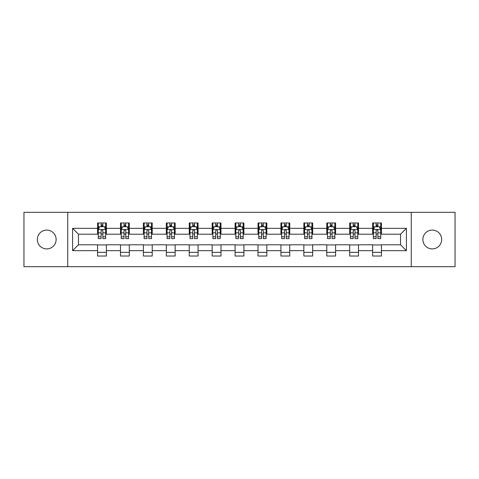 <?xml version="1.0" encoding="UTF-8"?>
<svg xmlns="http://www.w3.org/2000/svg" width="479" height="479" viewBox="0 0 479 479"><rect width="100%" height="100%" fill="white"/><g stroke="black" fill="none" stroke-linecap="round" stroke-linejoin="round"><path stroke-width="0.72" d="M432.274 230.094A9.406 9.406 0 0 0 422.873 239.5A9.406 9.406 0 0 0 432.274 248.906A9.406 9.406 0 0 0 441.68 239.5A9.406 9.406 0 0 0 432.274 230.094M46.726 230.094A9.406 9.406 0 0 0 37.32 239.5A9.406 9.406 0 0 0 46.726 248.906A9.406 9.406 0 0 0 56.127 239.5A9.406 9.406 0 0 0 46.726 230.094M411.263 266.683L455.05 266.683L455.05 212.317L411.263 212.317L411.263 266.683L67.737 266.683L67.737 212.317L23.95 212.317L23.95 266.683L67.737 266.683M411.263 212.317L67.737 212.317M381.44 228.333L381.44 222.969L372.62 222.969L372.62 228.333L358.514 228.333L358.514 222.969L349.7 222.969L349.7 228.333L335.593 228.333L335.593 222.969L326.78 222.969L326.78 228.333L312.673 228.333L312.673 222.969L303.854 222.969L303.854 228.333L289.753 228.333L289.753 222.969L280.933 222.969L280.933 228.333L266.827 228.333L266.827 222.969L258.013 222.969L258.013 228.333L243.907 228.333L243.907 222.969L235.093 222.969L235.093 228.333L220.987 228.333L220.987 222.969L212.173 222.969L212.173 228.333L198.067 228.333L198.067 222.969L189.247 222.969L189.247 228.333L175.146 228.333L175.146 222.969L166.327 222.969L166.327 228.333L152.22 228.333L152.22 222.969L143.407 222.969L143.407 228.333L129.3 228.333L129.3 222.969L120.486 222.969L120.486 228.333L106.38 228.333L106.38 222.969L97.56 222.969L97.56 228.333L72.586 228.333L72.586 250.667L78.46 244.787L97.56 244.787L97.56 256.031L106.38 256.031L106.38 244.787L120.486 244.787L120.486 256.031L129.3 256.031L129.3 244.787L143.407 244.787L143.407 256.031L152.22 256.031L152.22 244.787L166.327 244.787L166.327 256.031L175.146 256.031L175.146 244.787L189.247 244.787L189.247 256.031L198.067 256.031L198.067 244.787L212.173 244.787L212.173 256.031L220.987 256.031L220.987 244.787L235.093 244.787L235.093 256.031L243.907 256.031L243.907 244.787L258.013 244.787L258.013 256.031L266.827 256.031L266.827 244.787L280.933 244.787L280.933 256.031L289.753 256.031L289.753 244.787L303.854 244.787L303.854 256.031L312.673 256.031L312.673 244.787L326.78 244.787L326.78 256.031L335.593 256.031L335.593 244.787L349.7 244.787L349.7 256.031L358.514 256.031L358.514 244.787L372.62 244.787L372.62 256.031L381.44 256.031L381.44 244.787L400.54 244.787L400.54 234.213L381.44 234.213L381.44 228.333L406.414 228.333L406.414 250.667L381.44 250.667M372.62 250.667L358.514 250.667M349.7 250.667L335.593 250.667M326.78 250.667L312.673 250.667M303.854 250.667L289.753 250.667M280.933 250.667L266.827 250.667M258.013 250.667L243.907 250.667M235.093 250.667L220.987 250.667M212.173 250.667L198.067 250.667M189.247 250.667L175.146 250.667M166.327 250.667L152.22 250.667M143.407 250.667L129.3 250.667M120.486 250.667L106.38 250.667M97.56 250.667L72.586 250.667M372.62 228.333L372.62 234.213L358.514 234.213L358.514 228.333M349.7 228.333L349.7 234.213L335.593 234.213L335.593 228.333M326.78 228.333L326.78 234.213L312.673 234.213L312.673 228.333M303.854 228.333L303.854 234.213L289.753 234.213L289.753 228.333M280.933 228.333L280.933 234.213L266.827 234.213L266.827 228.333M258.013 228.333L258.013 234.213L243.907 234.213L243.907 228.333M235.093 228.333L235.093 234.213L220.987 234.213L220.987 228.333M212.173 228.333L212.173 234.213L198.067 234.213L198.067 228.333M189.247 228.333L189.247 234.213L175.146 234.213L175.146 228.333M166.327 228.333L166.327 234.213L152.22 234.213L152.22 228.333M143.407 228.333L143.407 234.213L129.3 234.213L129.3 228.333M120.486 228.333L120.486 234.213L106.38 234.213L106.38 228.333M97.56 228.333L97.56 234.213L78.46 234.213L72.586 228.333M78.46 234.213L78.46 244.787M406.414 250.667L400.54 244.787M400.54 234.213L406.414 228.333M97.56 226.645L98.297 226.645M101.087 226.645L102.853 226.645M105.643 226.645L106.38 226.645M97.56 234.063L98.297 234.063M101.087 234.063L102.853 234.063M105.643 234.063L106.38 234.063M97.56 244.937L106.38 244.937M97.56 252.355L106.38 252.355M120.486 244.937L129.3 244.937M120.486 252.355L129.3 252.355M120.486 226.645L121.217 226.645M124.013 226.645L125.773 226.645M128.564 226.645L129.3 226.645M120.486 234.063L121.217 234.063M124.013 234.063L125.773 234.063M128.564 234.063L129.3 234.063M143.407 244.937L152.22 244.937M143.407 252.355L152.22 252.355M143.407 226.645L144.143 226.645M146.933 226.645L148.694 226.645M151.49 226.645L152.22 226.645M143.407 234.063L144.143 234.063M146.933 234.063L148.694 234.063M151.49 234.063L152.22 234.063M166.327 244.937L175.146 244.937M166.327 252.355L175.146 252.355M166.327 226.645L167.063 226.645M169.853 226.645L171.62 226.645M174.41 226.645L175.146 226.645M166.327 234.063L167.063 234.063M169.853 234.063L171.62 234.063M174.41 234.063L175.146 234.063M189.247 244.937L198.067 244.937M189.247 252.355L198.067 252.355M189.247 226.645L189.983 226.645M192.774 226.645L194.54 226.645M197.33 226.645L198.067 226.645M189.247 234.063L189.983 234.063M192.774 234.063L194.54 234.063M197.33 234.063L198.067 234.063M212.173 244.937L220.987 244.937M212.173 252.355L220.987 252.355M212.173 226.645L212.904 226.645M215.7 226.645L217.46 226.645M220.25 226.645L220.987 226.645M212.173 234.063L212.904 234.063M215.7 234.063L217.46 234.063M220.25 234.063L220.987 234.063M235.093 244.937L243.907 244.937M235.093 252.355L243.907 252.355M235.093 226.645L235.83 226.645M238.62 226.645L240.38 226.645M243.17 226.645L243.907 226.645M235.093 234.063L235.83 234.063M238.62 234.063L240.38 234.063M243.17 234.063L243.907 234.063M258.013 244.937L266.827 244.937M258.013 252.355L266.827 252.355M258.013 226.645L258.75 226.645M261.54 226.645L263.3 226.645M266.096 226.645L266.827 226.645M258.013 234.063L258.75 234.063M261.54 234.063L263.3 234.063M266.096 234.063L266.827 234.063M280.933 244.937L289.753 244.937M280.933 252.355L289.753 252.355M280.933 226.645L281.67 226.645M284.46 226.645L286.226 226.645M289.017 226.645L289.753 226.645M280.933 234.063L281.67 234.063M284.46 234.063L286.226 234.063M289.017 234.063L289.753 234.063M303.854 244.937L312.673 244.937M303.854 252.355L312.673 252.355M303.854 226.645L304.59 226.645M307.38 226.645L309.147 226.645M311.937 226.645L312.673 226.645M303.854 234.063L304.59 234.063M307.38 234.063L309.147 234.063M311.937 234.063L312.673 234.063M326.78 244.937L335.593 244.937M326.78 252.355L335.593 252.355M326.78 226.645L327.51 226.645M330.306 226.645L332.067 226.645M334.857 226.645L335.593 226.645M326.78 234.063L327.51 234.063M330.306 234.063L332.067 234.063M334.857 234.063L335.593 234.063M349.7 244.937L358.514 244.937M349.7 252.355L358.514 252.355M349.7 226.645L350.436 226.645M353.227 226.645L354.987 226.645M357.783 226.645L358.514 226.645M349.7 234.063L350.436 234.063M353.227 234.063L354.987 234.063M357.783 234.063L358.514 234.063M372.62 244.937L381.44 244.937M372.62 252.355L381.44 252.355M372.62 226.645L373.357 226.645M376.147 226.645L377.913 226.645M380.703 226.645L381.44 226.645M372.62 234.063L373.357 234.063M376.147 234.063L377.913 234.063M380.703 234.063L381.44 234.063M102.853 224.879L101.087 224.879M105.643 236.776L102.853 236.776L102.853 238.62L105.643 238.62L105.643 229.657L104.177 226.717L99.77 226.717L98.297 229.657L98.297 238.62L101.087 238.62L101.087 236.776L98.297 236.776M98.297 229.657L98.297 222.969M105.643 229.657L105.643 222.969M101.087 226.717L101.087 222.969M102.853 222.969L102.853 226.717M102.853 236.776L102.853 230.758C102.267 229.627 101.68 229.627 101.087 230.758L101.087 236.776M125.773 224.879L124.013 224.879M128.564 236.776L125.773 236.776L125.773 238.62L128.564 238.62L128.564 229.657L127.097 226.717L122.69 226.717L121.217 229.657L121.217 238.62L124.013 238.62L124.013 236.776L121.217 236.776M121.217 229.657L121.217 222.969M128.564 229.657L128.564 222.969M124.013 226.717L124.013 222.969M125.773 222.969L125.773 226.717M125.773 236.776L125.773 230.758C125.187 229.627 124.6 229.627 124.013 230.758L124.013 236.776M148.694 224.879L146.933 224.879M151.49 236.776L148.694 236.776L148.694 238.62L151.49 238.62L151.49 229.657L150.017 226.717L145.61 226.717L144.143 229.657L144.143 238.62L146.933 238.62L146.933 236.776L144.143 236.776M144.143 229.657L144.143 222.969M151.49 229.657L151.49 222.969M146.933 226.717L146.933 222.969M148.694 222.969L148.694 226.717M148.694 236.776L148.694 230.758C148.107 229.627 147.52 229.627 146.933 230.758L146.933 236.776M171.62 224.879L169.853 224.879M174.41 236.776L171.62 236.776L171.62 238.62L174.41 238.62L174.41 229.657L172.937 226.717L168.53 226.717L167.063 229.657L167.063 238.62L169.853 238.62L169.853 236.776L167.063 236.776M167.063 229.657L167.063 222.969M174.41 229.657L174.41 222.969M169.853 226.717L169.853 222.969M171.62 222.969L171.62 226.717M171.62 236.776L171.62 230.758C171.033 229.627 170.44 229.627 169.853 230.758L169.853 236.776M194.54 224.879L192.774 224.879M197.33 236.776L194.54 236.776L194.54 238.62L197.33 238.62L197.33 229.657L195.863 226.717L191.45 226.717L189.983 229.657L189.983 238.62L192.774 238.62L192.774 236.776L189.983 236.776M189.983 229.657L189.983 222.969M197.33 229.657L197.33 222.969M192.774 226.717L192.774 222.969M194.54 222.969L194.54 226.717M194.54 236.776L194.54 230.758C193.953 229.627 193.366 229.627 192.774 230.758L192.774 236.776M217.46 224.879L215.7 224.879M220.25 236.776L217.46 236.776L217.46 238.62L220.25 238.62L220.25 229.657L218.783 226.717L214.376 226.717L212.904 229.657L212.904 238.62L215.7 238.62L215.7 236.776L212.904 236.776M212.904 229.657L212.904 222.969M220.25 229.657L220.25 222.969M215.7 226.717L215.7 222.969M217.46 222.969L217.46 226.717M217.46 236.776L217.46 230.758C216.873 229.627 216.286 229.627 215.7 230.758L215.7 236.776M240.38 224.879L238.62 224.879M243.17 236.776L240.38 236.776L240.38 238.62L243.17 238.62L243.17 229.657L241.703 226.717L237.297 226.717L235.83 229.657L235.83 238.62L238.62 238.62L238.62 236.776L235.83 236.776M235.83 229.657L235.83 222.969M243.17 229.657L243.17 222.969M238.62 226.717L238.62 222.969M240.38 222.969L240.38 226.717M240.38 236.776L240.38 230.758C239.793 229.627 239.207 229.627 238.62 230.758L238.62 236.776M263.3 224.879L261.54 224.879M266.096 236.776L263.3 236.776L263.3 238.62L266.096 238.62L266.096 229.657L264.624 226.717L260.217 226.717L258.75 229.657L258.75 238.62L261.54 238.62L261.54 236.776L258.75 236.776M258.75 229.657L258.75 222.969M266.096 229.657L266.096 222.969M261.54 226.717L261.54 222.969M263.3 222.969L263.3 226.717M263.3 236.776L263.3 230.758C262.714 229.627 262.127 229.627 261.54 230.758L261.54 236.776M286.226 224.879L284.46 224.879M289.017 236.776L286.226 236.776L286.226 238.62L289.017 238.62L289.017 229.657L287.55 226.717L283.137 226.717L281.67 229.657L281.67 238.62L284.46 238.62L284.46 236.776L281.67 236.776M281.67 229.657L281.67 222.969M289.017 229.657L289.017 222.969M284.46 226.717L284.46 222.969M286.226 222.969L286.226 226.717M286.226 236.776L286.226 230.758C285.64 229.627 285.047 229.627 284.46 230.758L284.46 236.776M309.147 224.879L307.38 224.879M311.937 236.776L309.147 236.776L309.147 238.62L311.937 238.62L311.937 229.657L310.47 226.717L306.063 226.717L304.59 229.657L304.59 238.62L307.38 238.62L307.38 236.776L304.59 236.776M304.59 229.657L304.59 222.969M311.937 229.657L311.937 222.969M307.38 226.717L307.38 222.969M309.147 222.969L309.147 226.717M309.147 236.776L309.147 230.758C308.56 229.627 307.973 229.627 307.38 230.758L307.38 236.776M332.067 224.879L330.306 224.879M334.857 236.776L332.067 236.776L332.067 238.62L334.857 238.62L334.857 229.657L333.39 226.717L328.983 226.717L327.51 229.657L327.51 238.62L330.306 238.62L330.306 236.776L327.51 236.776M327.51 229.657L327.51 222.969M334.857 229.657L334.857 222.969M330.306 226.717L330.306 222.969M332.067 222.969L332.067 226.717M332.067 236.776L332.067 230.758C331.48 229.627 330.893 229.627 330.306 230.758L330.306 236.776M354.987 224.879L353.227 224.879M357.783 236.776L354.987 236.776L354.987 238.62L357.783 238.62L357.783 229.657L356.31 226.717L351.903 226.717L350.436 229.657L350.436 238.62L353.227 238.62L353.227 236.776L350.436 236.776M350.436 229.657L350.436 222.969M357.783 229.657L357.783 222.969M353.227 226.717L353.227 222.969M354.987 222.969L354.987 226.717M354.987 236.776L354.987 230.758C354.4 229.627 353.813 229.627 353.227 230.758L353.227 236.776M377.913 224.879L376.147 224.879M380.703 236.776L377.913 236.776L377.913 238.62L380.703 238.62L380.703 229.657L379.23 226.717L374.823 226.717L373.357 229.657L373.357 238.62L376.147 238.62L376.147 236.776L373.357 236.776M373.357 229.657L373.357 222.969M380.703 229.657L380.703 222.969M376.147 226.717L376.147 222.969M377.913 222.969L377.913 226.717M377.913 236.776L377.913 230.758C377.326 229.627 376.734 229.627 376.147 230.758L376.147 236.776M105.608 229.585L98.333 229.585M98.297 226.89L99.68 226.89M104.26 226.89L105.643 226.89M101.087 232.836L98.297 232.836M105.643 232.836L102.853 232.836M102.853 225.813L101.087 225.813M128.528 229.585L121.259 229.585M121.217 226.89L122.6 226.89M127.186 226.89L128.564 226.89M124.013 232.836L121.217 232.836M128.564 232.836L125.773 232.836M125.773 225.813L124.013 225.813M151.448 229.585L144.179 229.585M144.143 226.89L145.52 226.89M150.107 226.89L151.49 226.89M146.933 232.836L144.143 232.836M151.49 232.836L148.694 232.836M148.694 225.813L146.933 225.813M174.374 229.585L167.099 229.585M167.063 226.89L168.446 226.89M173.027 226.89L174.41 226.89M169.853 232.836L167.063 232.836M174.41 232.836L171.62 232.836M171.62 225.813L169.853 225.813M197.294 229.585L190.019 229.585M189.983 226.89L191.366 226.89M195.947 226.89L197.33 226.89M192.774 232.836L189.983 232.836M197.33 232.836L194.54 232.836M194.54 225.813L192.774 225.813M220.214 229.585L212.939 229.585M212.904 226.89L214.287 226.89M218.873 226.89L220.25 226.89M215.7 232.836L212.904 232.836M220.25 232.836L217.46 232.836M217.46 225.813L215.7 225.813M243.134 229.585L235.866 229.585M235.83 226.89L237.207 226.89M241.793 226.89L243.17 226.89M238.62 232.836L235.83 232.836M243.17 232.836L240.38 232.836M240.38 225.813L238.62 225.813M266.061 229.585L258.786 229.585M258.75 226.89L260.127 226.89M264.713 226.89L266.096 226.89M261.54 232.836L258.75 232.836M266.096 232.836L263.3 232.836M263.3 225.813L261.54 225.813M288.981 229.585L281.706 229.585M281.67 226.89L283.053 226.89M287.634 226.89L289.017 226.89M284.46 232.836L281.67 232.836M289.017 232.836L286.226 232.836M286.226 225.813L284.46 225.813M311.901 229.585L304.626 229.585M304.59 226.89L305.973 226.89M310.554 226.89L311.937 226.89M307.38 232.836L304.59 232.836M311.937 232.836L309.147 232.836M309.147 225.813L307.38 225.813M334.821 229.585L327.552 229.585M327.51 226.89L328.893 226.89M333.48 226.89L334.857 226.89M330.306 232.836L327.51 232.836M334.857 232.836L332.067 232.836M332.067 225.813L330.306 225.813M357.741 229.585L350.472 229.585M350.436 226.89L351.814 226.89M356.4 226.89L357.783 226.89M353.227 232.836L350.436 232.836M357.783 232.836L354.987 232.836M354.987 225.813L353.227 225.813M380.667 229.585L373.392 229.585M373.357 226.89L374.74 226.89M379.32 226.89L380.703 226.89M376.147 232.836L373.357 232.836M380.703 232.836L377.913 232.836M377.913 225.813L376.147 225.813"/></g></svg>
